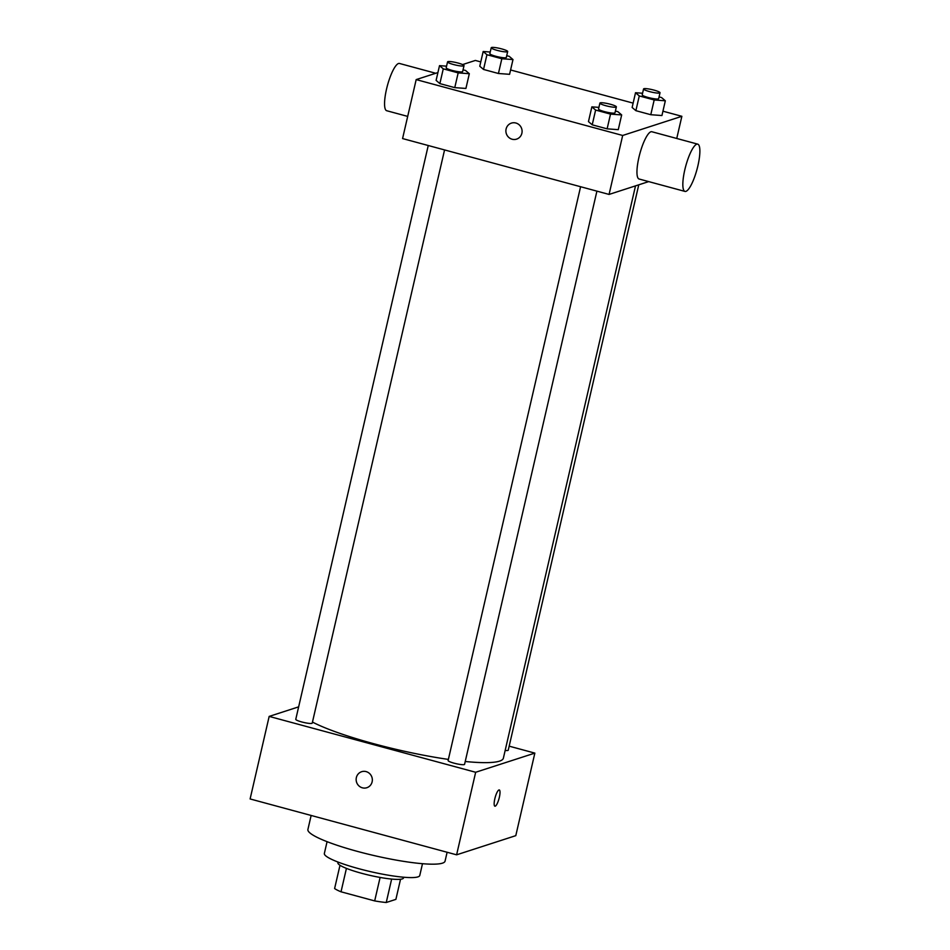 <?xml version="1.0" encoding="UTF-8"?>
<svg xmlns="http://www.w3.org/2000/svg" width="950" height="950" viewBox="0 0 950 950"><rect width="100%" height="100%" fill="white"/><g stroke="black" fill="none" stroke-linecap="round" stroke-linejoin="round"><path stroke-width="1.43" d="M400.532 879.249L395.889 899.377L386.246 902.5A32.882 4.916 13 0 1 374.68 900.909L341.026 891.801A32.882 4.916 13 0 1 334.614 888.535L339.993 865.272M346.429 868.383L341.026 891.801M380.107 877.444L374.68 900.909M403.667 877.23L403.501 877.943A33.666 5.035 -167 0 1 361.653 873.299A33.666 5.035 -167 0 1 337.903 862.802L338.069 862.089M391.649 879.071L386.246 902.5M422.489 863.693L419.769 875.484A48.961 7.327 -167 0 1 358.91 868.727A48.961 7.327 -167 0 1 324.354 853.456L327.073 841.664M447.117 852.245L445.063 861.139A70.383 10.533 -167 0 1 357.58 851.438A70.383 10.533 -167 0 1 307.907 829.481L311.137 815.468M509.176 746.166L534.85 753.113L515.791 835.656L456.606 854.822L250.111 798.95L269.171 716.407L298.644 706.859M366.118 771.602A8.419 8.075 72.1 0 1 366.843 787.716A8.419 8.075 72.1 0 1 356.571 782.206A8.419 8.075 72.1 0 1 366.118 771.602M534.85 753.113L475.665 772.267L456.606 854.822M475.665 772.267L269.171 716.407M444.564 149.922L312.229 723.116A8.443 1.259 -167 0 1 301.732 721.953A8.443 1.259 -167 0 1 295.771 719.316L428.248 145.516M580.592 186.734L448.115 760.534A8.443 1.259 13 0 0 456.071 763.669A8.443 1.259 13 0 0 464.574 764.334L596.909 191.14M638.768 184.811L508.238 750.191A8.443 1.259 -167 0 1 505.162 750.464M448.376 759.406A104.049 15.568 -167 0 1 374.062 743.803A104.049 15.568 -167 0 1 312.467 722.071M635.514 185.868L503.381 758.159A104.049 15.568 -167 0 1 465.239 761.496M494.891 806.194A8.419 2.019 105.1 0 0 499.344 797.335A8.419 2.019 -74.9 0 1 494.891 806.194A8.419 2.019 -74.9 0 1 495.14 797.537A8.419 2.019 -74.9 0 1 499.284 789.949A8.419 2.019 -74.9 0 1 499.344 797.335A8.419 2.019 105.1 0 0 499.284 789.937M361.653 771.709A8.419 8.075 -107.9 0 0 356.571 782.194A8.419 8.075 -107.9 0 0 366.843 787.716M648.696 181.604L609.069 194.429L402.574 138.569L416.183 79.598L437.914 72.568M662.934 111.186L681.863 116.304L622.678 135.47L609.069 194.429M622.678 135.47L416.183 79.598M516.586 139.127A8.419 8.075 72.1 0 1 506.101 128.986A8.419 8.075 72.1 0 1 521.669 128.63A8.419 8.075 72.1 0 1 508.523 137.18A8.419 8.075 72.1 0 1 511.397 123.12M661.936 115.532L650.786 114.712L635.883 110.675L632.13 107.469L635.883 110.675L650.786 114.712L661.936 115.532L665.332 100.783L654.182 99.964L639.279 95.938L635.526 92.72L642.58 93.242M465.916 88.445L454.765 87.626L439.862 83.6L436.109 80.382L439.862 83.6L454.765 87.626L465.916 88.445L469.324 73.708L458.173 72.889L443.27 68.851L439.517 65.645L446.559 66.156M462.579 64.576L475.368 60.444L480.783 61.904M510.589 69.968L633.127 103.123M618.272 129.663L607.121 128.844L592.218 124.818L588.466 121.6L592.218 124.818L607.121 128.844L618.272 129.663L621.668 114.926L610.518 114.107L595.614 110.069L591.862 106.863L598.916 107.374M509.58 74.314L498.429 73.494L483.526 69.457L479.774 66.251L483.526 69.457L498.429 73.494L509.58 74.314L512.988 59.565L501.838 58.746L486.934 54.72L483.182 51.502L490.224 52.024M681.863 116.304L676.744 138.474M684.962 191.413L639.077 179.004A24.486 5.866 -74.9 0 1 639.813 153.841A24.486 5.866 -74.9 0 1 651.854 131.741L697.751 144.151A24.486 5.866 -74.9 0 1 697.49 167.485A24.486 5.866 -74.9 0 1 685.912 191.366A24.486 5.866 -74.9 0 1 684.962 191.413A24.486 5.866 -74.9 0 1 685.698 166.25A24.486 5.866 -74.9 0 1 697.751 144.151M435.741 73.269L399.475 63.46A24.486 5.866 105.1 0 0 398.525 63.507A24.486 5.866 105.1 0 0 386.947 87.388A24.486 5.866 105.1 0 0 386.686 110.722L407.692 116.399M506.718 55.682L509.236 56.359L512.988 59.565M491.221 47.738L489.856 53.639A8.443 1.259 13 0 0 497.8 56.774A8.443 1.259 13 0 0 506.314 57.439L507.68 51.538A8.443 1.259 13 0 0 500.733 48.652A8.443 1.259 13 0 0 491.53 47.5A8.443 1.259 13 0 0 491.221 47.738A8.443 1.259 13 0 0 499.166 50.873A8.443 1.259 13 0 0 507.68 51.538M501.838 58.746L498.429 73.494M486.934 54.72L483.526 69.457M483.182 51.502L479.774 66.251M659.074 96.888L661.58 97.577L665.332 100.783M643.566 88.956L642.2 94.857A8.443 1.259 13 0 0 650.144 97.981A8.443 1.259 13 0 0 658.659 98.657L660.024 92.756A8.443 1.259 13 0 0 653.078 89.87A8.443 1.259 13 0 0 643.874 88.718A8.443 1.259 13 0 0 643.566 88.956A8.443 1.259 13 0 0 651.51 92.091A8.443 1.259 13 0 0 660.024 92.756M654.182 99.964L650.786 114.712M639.279 95.938L635.883 110.675M635.526 92.72L632.13 107.469M463.054 69.813L465.571 70.49L469.324 73.708M447.557 61.881L446.191 67.771A8.443 1.259 13 0 0 454.136 70.906A8.443 1.259 13 0 0 462.65 71.571L464.016 65.681A8.443 1.259 13 0 0 457.069 62.783A8.443 1.259 13 0 0 447.866 61.643A8.443 1.259 13 0 0 447.557 61.881A8.443 1.259 13 0 0 455.501 65.016A8.443 1.259 13 0 0 464.016 65.681M458.173 72.889L454.765 87.626M443.27 68.851L439.862 83.6M439.517 65.645L436.109 80.382M615.41 111.031L617.916 111.708L621.668 114.926M599.901 103.099L598.536 108.989A8.443 1.259 13 0 0 606.48 112.124A8.443 1.259 13 0 0 614.994 112.789L616.36 106.899A8.443 1.259 13 0 0 609.413 104.001A8.443 1.259 13 0 0 600.21 102.849A8.443 1.259 13 0 0 599.901 103.099A8.443 1.259 13 0 0 607.846 106.222A8.443 1.259 13 0 0 616.36 106.899M610.518 114.107L607.121 128.844M595.614 110.069L592.218 124.818M591.862 106.863L588.466 121.6"/></g></svg>

